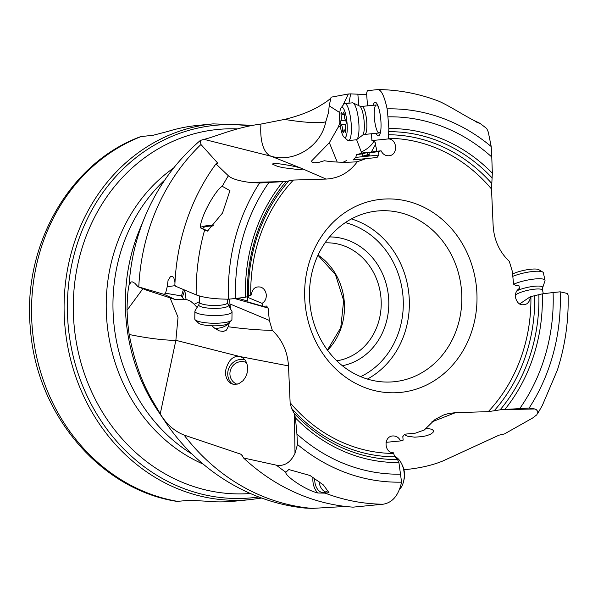 <?xml version="1.0" encoding="UTF-8"?>
<svg xmlns="http://www.w3.org/2000/svg" width="598" height="598" viewBox="0 0 598 598"><rect width="100%" height="100%" fill="white"/><g stroke="black" fill="none" stroke-linecap="round" stroke-linejoin="round"><path stroke-width="0.9" d="M401.564 482.145A186.875 165.758 -95.7 0 1 297.483 444.464L295.001 453.351C290.591 462.531 284.386 466.47 276.396 465.177L243.558 457.978A208.859 185.26 84.3 0 0 353.059 507.149L383.079 504.219C392.467 502.709 398.627 495.353 401.564 482.145L398.918 462.546L397.528 459.563L394.867 456.805L393.357 452.791C384.065 452.791 383.445 436.443 392.714 435.957C396.257 435.815 398.873 437.474 400.548 440.92L403.149 440.143L402.798 436.652L404.599 434.208L415.528 433.116L424.333 429.977L435.142 419.392L443.596 415.005L448.552 413.524L455.549 412.642L488.245 411.663L500.803 409.727L534.881 408.98L529.133 408.023L500.803 409.727M519.856 408.397A178.877 158.664 84.3 0 0 553.098 292.534L542.296 293.865L530.329 296.728C530.194 299.845 529.006 302.214 526.748 303.851C520.97 306.251 517.18 303.986 515.379 297.057C515.147 293.461 516.328 290.703 518.9 288.774L519.602 288.356L518.855 285.418L515.753 285.724L513.533 283.646L512.307 271.32L509.302 261.348C499.472 252.012 494.083 240.164 493.148 225.812L491.504 189.005L492.356 173.211L491.765 156.99A178.877 158.664 84.3 0 0 387.93 116.842L388.864 128.555A167.178 148.289 -95.7 0 1 492.356 173.211M388.864 128.555L388.281 138.93C397.573 138.93 398.201 155.278 388.924 155.764C385.381 155.906 382.765 154.247 381.09 150.801L378.489 151.571L378.84 155.069L377.039 157.513L366.111 158.605L357.305 161.744C349.239 172.59 338.834 178.361 326.089 179.071L293.394 180.058L285.859 181.493L249.844 182.427L259.569 182.995L285.859 181.493M268.838 182.622A178.877 158.664 84.3 0 0 235.597 298.484L245.486 297.243L247.46 296.653L248.432 295.681L251.31 294.986C252.281 288.535 255.563 285.956 261.169 287.242C264.077 288.617 265.774 291.091 266.267 294.665C266.476 298.656 265.064 301.556 262.036 303.358L262.784 306.303L266.551 306.056L268.106 308.075L269.332 320.401L272.337 330.373C282.166 339.709 287.556 351.557 288.49 365.909L290.135 402.716L291.48 408.225L294.395 413.801L295.427 417.897L296.929 434.021A178.877 158.664 84.3 0 0 400.765 474.177M476.471 287.309A97.04 86.075 84.3 0 0 381.18 199.298A97.04 86.075 84.3 0 0 305.167 304.412A97.04 86.075 84.3 0 0 400.458 392.423A97.04 86.075 84.3 0 0 476.471 287.309M455.549 412.642L431.778 421.941M403.77 469.116L406.595 469.467C420.611 467.987 432.713 465.147 442.894 460.968L498.994 435.18L504.45 433.931L532.639 418.009L536.817 414.81L538.08 411.835L536.339 409.652L534.881 408.98M404.45 434.23L405.616 435.396L407.761 436.271L414.713 437.168L422.689 436.562L426.748 435.658L430.455 434.268L433.027 432.466L433.498 430.627L431.95 429.297L425.731 428.138M537.572 413.801L542.341 405.414L557.388 370.08C565.185 345.831 568.758 320.782 568.1 294.941L567.166 293.424L560.169 291.824A186.875 165.758 -95.7 0 1 529.133 408.023M560.169 291.824L553.098 292.534M519.557 304.016L530.329 296.728M519.602 288.356L518.249 289.275M475.089 121.506C481.517 124.197 481.906 124.205 476.247 121.529C468.152 118.09 446.699 104.045 437.198 100.599L437.474 100.703C418.204 93.505 398.41 89.79 378.093 89.558L377.921 89.565C381.322 89.827 384.394 96.263 387.138 108.866A186.875 165.758 -95.7 0 1 491.212 146.547L488.274 132.023L486.727 128.51L480.097 123.45M377.921 89.565L367.359 90.679L366.559 93.34L367.553 105.853M380.799 130.252A14.075 3.282 84.3 0 1 379.177 132.98A14.075 3.282 84.3 0 1 374.505 119.301A14.075 3.282 84.3 0 1 376.381 104.971A14.075 3.282 84.3 0 1 378.512 107.319M376.015 133.294A16.886 3.939 -95.7 0 0 378.467 135.873A16.886 3.939 -95.7 0 0 380.634 131.448A16.886 3.939 -95.7 0 0 378.115 106.19A16.886 3.939 -95.7 0 0 375.11 102.273A16.886 3.939 -95.7 0 0 373.219 105.285M371.41 133.75L371.881 139.768A17.604 4.111 84.3 0 1 371.919 140.567L388.281 138.93M387.138 108.866L387.93 116.842M491.212 146.547L491.765 156.99M381.09 150.801L373.757 151.563A9.568 0.374 -15.4 0 1 372.397 151.959L369.056 152.916L378.489 151.571M369.063 152.983L368.592 152.101L363.913 152.595A15.847 0.628 -15.4 0 1 359.368 153.895L356.43 154.71L362.463 153.85L367.172 152.505L367.77 154.673A9.568 0.374 164.6 0 1 369.19 154.277M371.164 152.311L375.185 145.052A8.447 8.208 -95.7 0 1 376.142 151.316M371.919 140.567C375.096 141.666 376.187 143.161 375.185 145.052L375.559 144.492M369.056 152.916L369.28 155.188L362.694 156.13L362.463 153.85M356.43 154.71L355.825 157.371L378.84 155.069M355.825 157.371L353.022 159.913L377.039 157.513M353.022 159.913L366.111 158.605M312.163 162.297A22.515 15.698 138.2 0 1 311.468 161.094L312.081 162.252L314.481 162.768L318.741 162.394L324.348 160.75C334.454 162.327 345.435 162.663 357.305 161.744M346.616 160.548L343.02 162.275M342.721 105.719L348.357 93.991L331.083 97.182L329.184 105.816L328.594 112.304L325.79 121.73C321.126 146.054 294.687 162.88 271.425 156.34L301.639 168.412L326.089 179.071M329.184 105.816L339.492 112.431L339.701 113.545M340.344 126.283L338.199 127.21L339.881 122.642M338.199 127.21L329.341 142.698L337.197 162.036M311.468 161.094L329.341 142.698M228.361 175.775L215.968 163.904A208.859 185.26 84.3 0 0 174.84 285.926L196.166 294.866A207.558 184.102 -95.7 0 1 204.651 229.976L207.461 231.105L222.508 213.03L229.938 190.635L222.269 186.307A207.558 184.102 -95.7 0 1 228.361 175.775C231.673 178.757 238.834 180.977 249.844 182.427M215.968 163.904L217.665 163.03L200.958 144.507L200.293 140.478L203.918 139.327C212.477 137.846 235.567 127.232 260.96 124.063A45.029 19.831 -76.1 0 0 271.425 156.34L203.918 139.327M217.702 163.418L217.665 163.03A206.489 183.16 84.3 0 0 217.164 163.688M279.774 163.889C290.493 165.459 297.782 166.962 301.631 168.412L302.401 168.845L302.169 169.346L298.454 169.578L282.936 167.679L277.479 166.356L272.688 164.271L272.897 163.747L274.228 163.531L279.774 163.889M196.166 294.866C203.402 297.625 214.189 299.067 228.526 299.187A186.875 165.758 -95.7 0 1 259.569 182.995M228.526 299.187L235.597 298.484M204.651 229.976L200.293 227.771A14.636 3.14 -179.1 0 1 213.314 225.341M222.269 186.307C216.401 188.916 200.592 215.863 200.293 227.771M212.739 225.954A11.818 2.534 0.9 0 0 202.909 228.309A11.818 2.534 0.9 0 0 204.292 229.527A11.818 2.534 0.9 0 0 208.134 230.499M174.997 299.456L183.885 299.523L181.448 295.92L165.571 293.229L164.136 294.358L138.041 286.763L147.123 290.359L174.99 299.456L164.136 294.358M165.571 293.229L167.223 286.719L168.06 280.447L170.325 276.807L171.611 276.254L172.822 276.627L173.854 277.883L174.975 282.622M181.448 295.92L183.429 289.559M175.236 285.642L167.223 286.719M236.008 298.432L237.608 298.903L237.511 298.245M262.036 303.358L247.206 297.139L249.007 295.883L248.462 295.651M262.784 306.303L247.961 301.945L247.46 298.566A9.568 3.984 -106.4 0 0 247.206 297.139M239.521 297.991L239.626 298.701L237.608 298.903M239.626 298.701L247.834 301.115M229.744 299.067L229.909 303.934L269.332 320.401M229.49 322.225L228.174 326.74C243.954 328.9 258.672 330.118 272.337 330.373M229.909 303.934L230.611 309.084M288.49 365.909L239.948 356.55L175.872 340.322L160.234 413.913C152.983 400.376 138.751 383.468 129.168 334.476L127.613 322.135L127.045 310.22C127.187 298.402 127.867 290 129.093 285.014L131.119 281.92L132.464 281.905L134.916 283.303L138.041 286.763M170.049 297.841L178.032 317.261L175.872 340.322M182.241 297.565L184.767 290.172L186.038 299.299L183.885 299.523M186.038 299.299L190.47 301.123L194.193 304.24L199.545 301.646M228.174 326.74L226.5 330.066L223.293 331.509L219.272 330.851L214.839 328.354L211.841 325.775M197.093 307.469L194.193 304.24M295.001 453.351L294.395 413.801M200.293 140.485C175.902 161.355 157.431 186.838 144.873 216.932L139.753 229.266A176.006 156.115 -95.7 0 0 126.328 322.262A176.006 156.115 -95.7 0 0 157.865 410.766L165.325 421.844A198.7 176.253 -95.7 0 1 160.713 414.683C166.745 424.43 174.526 431.233 184.072 435.067L240.65 454.121L241.861 454.891L243.558 457.978M160.713 414.683L160.234 413.913M239.94 356.558C232.958 355.504 228.144 360.295 225.513 370.939L225.603 374.849L226.545 378.302L228.249 381.173L230.858 383.4L234.438 384.484L238.759 383.744L243.094 380.664L245.748 376.807L247.206 372.793L247.527 366.133L246.615 362.724L245.053 359.936L242.362 357.507L239.94 356.558M383.079 504.219A207.558 184.102 -95.7 0 1 325.163 493.133L328.99 492.662L323.428 484.978L310.018 475.5L288.789 469.527L285.911 472.278C284.237 475.118 304.487 489.777 317.912 493.006A14.636 9.695 84.3 0 1 313.008 477.137M325.163 493.133L317.912 493.006M314.817 478.228A11.818 7.834 -95.7 0 0 323.795 492.617A11.818 7.834 -95.7 0 0 327.816 490.338M325.82 491.99A11.818 7.834 84.3 0 1 318.951 481.091M297.483 444.464L296.929 434.021M400.548 440.92L386.016 442.348M165.325 421.844C197.071 469.572 249.224 502.455 305.159 508.083L312.261 508.405L345.517 506.446M405.481 469.58L403.934 469.751M330.858 98.244L326.291 101.877L318.173 106.878C308.874 112.073 297.662 116.251 284.536 119.421L260.96 124.063M142.915 288.692L127.045 310.22M213.015 123.883L197.325 125.445A188.789 167.455 84.3 0 0 168.113 131.366L153.245 135.245L140.612 136.636C69.196 162.768 21.991 246.391 30.438 329.162C36.493 413.995 100.158 489.71 177.023 501.401L189.678 500.272L205.024 501.131A188.789 167.455 84.3 0 0 234.827 501.154L250.517 499.592A188.789 167.455 -95.7 0 1 65.137 328.369A188.789 167.455 -95.7 0 1 213.015 123.883L253.373 125.303M336.794 360.811A59.329 52.624 84.3 0 0 380.889 296.855A59.329 52.624 -95.7 0 0 325.02 242.87M342.385 365.737A64.958 57.617 84.3 0 0 388.446 296.1A64.958 57.617 84.3 0 0 329.528 236.935M461.357 288.819A85.783 76.088 -95.7 0 1 394.164 381.733A85.783 76.088 -95.7 0 1 309.936 303.934A85.783 76.088 -95.7 0 1 377.129 211.019A85.783 76.088 -95.7 0 1 461.357 288.819M246.593 362.665A11.818 11.355 -59.5 0 0 229.976 372.449A11.818 11.355 -59.5 0 0 235.388 383.453A11.818 11.355 -59.5 0 0 237.107 384.275M232.405 384.088A14.075 13.515 120.5 0 1 227.808 372.292A14.075 13.515 120.5 0 1 244.851 359.682M339.492 112.431L339.918 111.549M348.933 103.185L350.66 93.879L348.357 93.991M350.66 93.879L366.656 94.596M358.822 105.659L357.836 94.035M361.768 153.215L356.595 139.655M368.592 152.101A9.568 0.374 -15.4 0 0 367.172 152.505M362.694 156.13L367.77 154.673M284.536 119.421C301.16 122.082 313.658 123.098 322.038 122.478A45.029 6.257 -170.1 0 0 322.053 122.478A45.029 6.249 -170.1 0 0 325.79 121.73M227.801 303.829L230.387 306.894M515.356 295.277A14.075 3.02 167.7 0 1 516.366 294.41A14.075 3.02 167.7 0 1 531.517 289.582A14.075 3.02 167.7 0 1 542.535 290.18L542.663 287.758L544.965 280.866A18.575 3.984 167.7 0 0 545.01 280.342A18.575 3.984 167.7 0 0 533.184 279.161A18.575 3.984 167.7 0 0 513.66 284.222M545.01 280.342L543.373 272.823A18.575 3.984 167.7 0 0 542.745 272.06A18.575 3.984 167.7 0 0 512.807 276.358M542.745 272.06L538.858 269.698A15.197 3.259 167.7 0 0 527.249 269.705A15.197 3.259 167.7 0 0 512.576 274.034M379.177 132.98L364.72 134.423L362.53 135.253L356.737 139.558A18.575 4.336 84.3 0 1 356.161 139.797L348.537 140.56A18.575 4.336 84.3 0 1 347.445 140.126L344.044 137.166A15.197 3.551 84.3 0 1 339.896 122.754A15.197 3.551 84.3 0 1 341.107 107.812A15.197 3.551 84.3 0 1 341.914 107.281A15.197 3.551 84.3 0 1 346.952 122.052A15.197 3.551 84.3 0 1 344.934 137.525A15.197 3.551 84.3 0 1 344.044 137.166M364.72 134.423A14.075 3.282 84.3 0 0 366.589 120.093A14.075 3.282 84.3 0 0 361.925 106.414L376.381 104.971M341.107 107.812L343.865 104.239A18.575 4.336 84.3 0 1 344.844 103.596L352.469 102.834A18.575 4.336 84.3 0 1 353.089 102.953A18.575 4.336 84.3 0 1 358.628 120.886A18.575 4.336 84.3 0 1 356.737 139.558M344.844 103.596A18.575 4.336 84.3 0 1 351.004 121.648A18.575 4.336 84.3 0 1 348.537 140.56M341.107 114.98A4.545 1.061 84.3 0 1 340.912 120.632A2.086 0.486 -95.7 0 0 340.748 122.672A2.086 0.486 -95.7 0 0 341.309 124.638A4.545 1.061 84.3 0 1 342.617 130.14A2.086 0.486 -95.7 0 0 343.349 132.711A2.086 0.486 -95.7 0 0 343.626 132.061A4.545 1.061 84.3 0 1 344.246 130.641A4.545 1.061 84.3 0 1 345.128 131.911A2.086 0.486 -95.7 0 0 345.539 132.494A2.086 0.486 -95.7 0 0 345.741 129.826A4.545 1.061 84.3 0 1 345.936 124.175A2.086 0.486 -95.7 0 0 346.1 122.134A2.086 0.486 -95.7 0 0 345.539 120.168A4.545 1.061 84.3 0 1 344.231 114.674A2.086 0.486 -95.7 0 0 343.499 112.095A2.086 0.486 -95.7 0 0 343.215 112.745A4.545 1.061 84.3 0 1 342.602 114.166A4.545 1.061 84.3 0 1 341.712 112.895A2.086 0.486 -95.7 0 0 341.309 112.319A2.086 0.486 -95.7 0 0 341.107 114.98L344.231 114.674M198.865 304.591L195.053 310.773A18.575 3.984 0.9 0 0 194.896 311.274A18.575 3.984 0.9 0 0 197.078 313.195A18.575 3.984 0.9 0 0 217.941 315.49A18.575 3.984 0.9 0 0 232.046 311.835A18.575 3.984 0.9 0 0 231.897 311.326L228.279 305.032A14.823 3.184 0.9 0 1 218.038 308.314A14.823 3.184 0.9 0 1 200.48 306.52A14.823 3.184 0.9 0 1 198.865 304.591L199.538 302.252A14.075 3.02 0.9 0 0 201.19 303.702A14.075 3.02 0.9 0 0 216.992 305.443A14.075 3.02 0.9 0 0 227.681 302.678L227.733 299.187M194.896 311.274L194.784 318.973A18.575 3.984 0.9 0 0 195.225 319.855A18.575 3.984 0.9 0 0 196.959 320.887A18.575 3.984 0.9 0 0 215.803 323.241A18.575 3.984 0.9 0 0 231.456 320.401A18.575 3.984 0.9 0 0 231.927 319.534L232.046 311.835M195.225 319.855L198.469 323.04A15.197 3.259 0.9 0 0 199.889 323.892A15.197 3.259 0.9 0 0 215.31 325.813A15.197 3.259 0.9 0 0 228.115 323.488L231.456 320.401M399.501 489.448A18.575 12.311 -95.7 0 0 403.575 481.472A18.575 12.311 -95.7 0 0 401.856 464.242A18.575 12.311 -95.7 0 0 394.351 456.162M403.575 481.472L403.971 479.85A15.197 10.069 -95.7 0 0 402.559 465.76L401.856 464.242M530.897 296.675A157.737 139.917 -95.7 0 1 488.245 411.663M388.214 138.288A157.737 139.917 -95.7 0 1 491.504 189.005M250.741 295.046A157.737 139.917 -95.7 0 1 293.394 180.058M393.424 453.434A157.737 139.917 -95.7 0 1 290.135 402.716M388.79 131.687A164.114 145.568 -95.7 0 1 492.214 178.032M388.252 134.767A161.191 142.974 -95.7 0 1 491.631 183.347M200.958 144.507A206.489 183.16 84.3 0 0 138.781 286.98M234.737 298.566L268.106 308.075M285.911 472.278A207.558 184.102 -95.7 0 1 276.396 465.177M397.528 459.563A164.114 145.568 -95.7 0 1 294.104 413.218M398.918 462.546A167.178 148.289 -95.7 0 1 295.427 417.897M394.867 456.805A161.191 142.974 -95.7 0 1 291.48 408.225M240.65 454.121A206.489 183.16 84.3 0 0 242.758 456.139M184.072 435.067A206.489 183.16 84.3 0 0 312.261 508.405M144.873 216.932A198.7 176.253 84.3 0 0 129.093 285.014M129.168 334.476A45.029 6.249 -170.1 0 0 175.864 340.322M192.287 454.226A166.274 147.482 84.3 0 1 113.882 323.503A166.274 147.482 -95.7 0 1 164.906 179.856M203.223 464.145A166.274 147.482 -95.7 0 1 107.139 324.176A166.274 147.482 -95.7 0 1 173.659 167.978M250.338 493.507A182.756 162.11 -95.7 0 1 74.302 327.45A182.756 162.11 84.3 0 1 237.518 128.899M258.77 496.96A187.137 165.99 -95.7 0 1 68.419 328.04A187.137 165.99 -95.7 0 1 249.844 125.991M177.987 501.438A188.789 167.455 84.3 0 1 32.584 331.613A188.789 167.455 -95.7 0 1 32.569 331.434A188.789 167.455 -95.7 0 1 141.554 136.411M318.039 255.069A59.329 52.624 -95.7 0 1 344.164 300.517A59.329 52.624 84.3 0 1 327.54 350.234M345.315 222.62A81.276 72.096 -95.7 0 1 402.85 294.657A81.276 72.096 -95.7 0 1 360.691 376.65M351.422 218.928A85.783 76.088 -95.7 0 1 408.89 294.059A85.783 76.088 84.3 0 1 367.404 379.065M373.952 141.218A22.515 15.481 -18.8 0 1 364.713 150.195A22.515 15.481 -18.8 0 1 361.327 151.899M229.475 322.255A22.515 14.472 18.9 0 1 214.839 328.354M245.486 297.243A167.178 148.289 -95.7 0 1 282.742 181.874M247.46 296.653A164.114 145.568 -95.7 0 1 286.225 181.396M248.432 295.681A161.191 142.974 -95.7 0 1 289.178 180.529M542.296 293.865A167.178 148.289 -95.7 0 1 505.041 409.234M538.858 294.605A164.114 145.568 -95.7 0 1 500.1 409.854M534.687 295.89A161.191 142.974 -95.7 0 1 493.941 411.043M542.663 287.758A14.823 3.184 167.7 0 0 533.566 286.352A14.823 3.184 167.7 0 0 516.896 290.792M361.925 106.414L359.615 106.033A14.823 3.461 84.3 0 1 364.04 120.348A14.823 3.461 84.3 0 1 362.53 135.253M345.539 120.168L340.912 120.632M341.309 124.638L345.936 124.175M343.902 112.678L343.215 112.745M345.816 131.844L345.128 131.911M345.741 129.826L342.617 130.14M261.7 498.044L250.517 499.592M327.42 350.069L340.748 327.711L343.656 300.57L335.441 274.534L317.957 255.249M542.535 290.18L543.313 293.738M359.615 106.033L353.089 102.953M344.179 114.009L342.602 114.166M345.823 130.484L344.246 130.641M199.538 302.252L199.635 296.04M227.681 302.678L228.279 305.032"/></g></svg>
